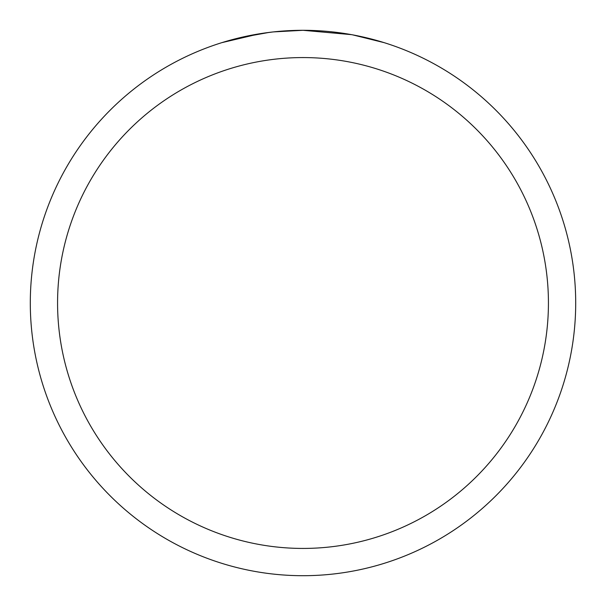 <?xml version="1.0" encoding="UTF-8"?>
<svg xmlns="http://www.w3.org/2000/svg" width="606" height="606" viewBox="0 0 606 606"><rect width="100%" height="100%" fill="white"/><g stroke="black" fill="none" stroke-linecap="round" stroke-linejoin="round"><path stroke-width="0.91" d="M351.442 34.64L303 30.3A272.7 272.7 0 0 1 575.7 303A272.7 272.7 0 0 1 303 575.7A272.7 272.7 0 0 1 30.3 303A272.7 272.7 0 0 1 303 30.3L273.526 31.898M352.73 34.875L384.037 42.617M303 57.57A245.43 245.43 0 0 1 548.43 303A245.43 245.43 0 0 1 303 548.43A245.43 245.43 0 0 1 57.57 303A245.43 245.43 0 0 1 303 57.57M272.245 32.042L261.951 33.406M240.271 37.61L268.92 32.444M283.01 31.035L284.517 30.929M221.978 42.617L259.482 33.792M276.328 31.61L280.843 31.201M281.858 31.118L283.555 30.997M286.161 30.823L290.744 30.58M297.478 30.353L303 30.3"/></g></svg>
